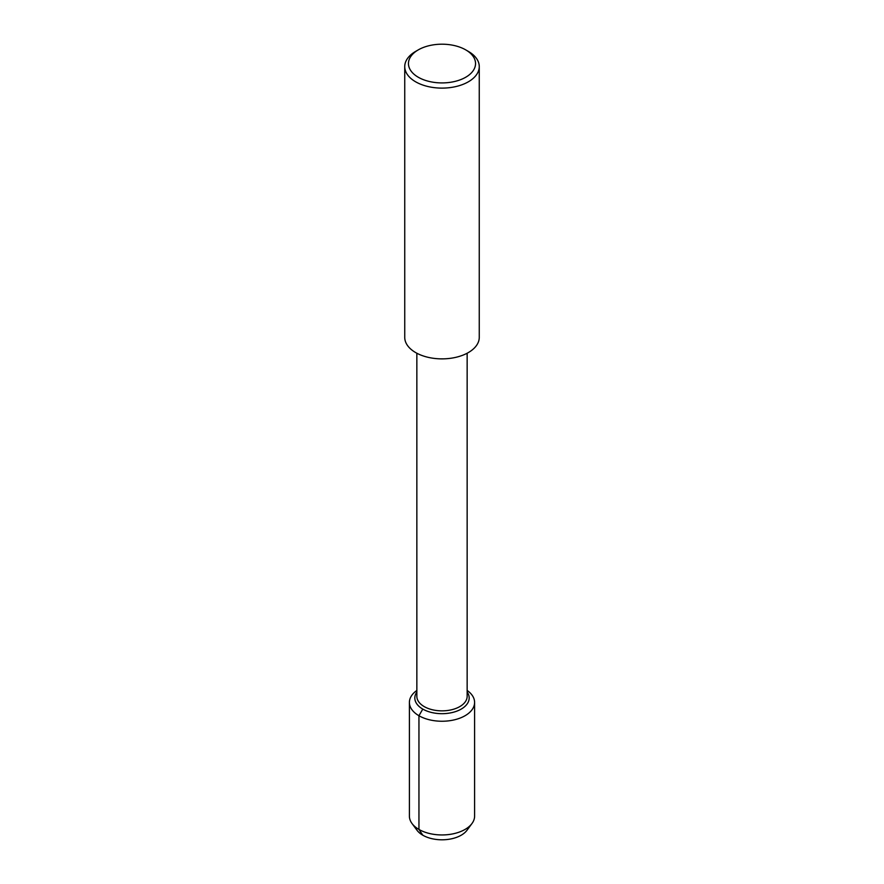 <?xml version="1.0" encoding="UTF-8"?>
<svg xmlns="http://www.w3.org/2000/svg" width="884" height="884" viewBox="0 0 884 884"><rect width="100%" height="100%" fill="white"/><g stroke="black" fill="none" stroke-linecap="round" stroke-linejoin="round"><path stroke-width="1.33" d="M468.752 826.883A27.183 15.691 180 0 1 442 839.8A27.183 15.691 180 0 1 415.248 826.883M467.15 353.224L467.15 696.338A25.15 14.52 180 0 1 442 710.858A25.15 14.52 180 0 1 416.85 696.338L416.85 353.224M465.713 49.869L468.343 51.394A37.261 21.514 180 0 1 479.261 66.598L479.261 337.356A37.261 21.514 180 0 1 442 358.871A37.261 21.514 180 0 1 404.739 337.356L404.739 66.598A37.261 21.514 180 0 1 415.657 51.394L418.287 49.869A33.537 19.36 180 0 1 465.713 49.869L465.713 49.869A33.537 19.36 180 0 1 465.713 77.251A33.537 19.36 180 0 1 418.287 77.251A33.537 19.36 180 0 1 418.287 49.869M479.261 66.598A37.261 21.514 180 0 1 442 88.113A37.261 21.514 180 0 1 404.739 66.598M467.15 692.039A27.183 15.691 180 0 1 469.183 697.995A27.183 15.691 180 0 1 442 713.686A27.183 15.691 180 0 1 414.817 697.995A27.183 15.691 180 0 1 416.85 692.039A27.183 15.691 180 0 0 414.817 697.995L414.817 697.995A27.183 15.691 180 0 0 442 713.686A27.183 15.691 180 0 0 469.183 697.995A27.183 15.691 180 0 0 467.15 692.039M467.15 690.448A32.597 18.818 180 0 1 474.597 702.415L474.597 816.12A32.597 18.818 180 0 1 471.99 823.501A32.597 18.818 180 0 1 442.011 834.949A32.597 18.818 180 0 1 412.01 823.512A32.597 18.818 180 0 1 409.402 816.12L409.402 702.415A32.597 18.818 180 0 1 416.85 690.448M471.99 823.501L467.006 830.253A27.183 15.691 180 0 1 442 839.8A27.183 15.691 180 0 1 417.005 830.264M474.597 702.415A32.597 18.818 180 0 1 442 721.245A32.597 18.818 180 0 1 409.402 702.415M422.784 709.09L418.95 715.731L418.95 829.435L422.784 835.203M412.01 823.501L416.994 830.253"/></g></svg>
